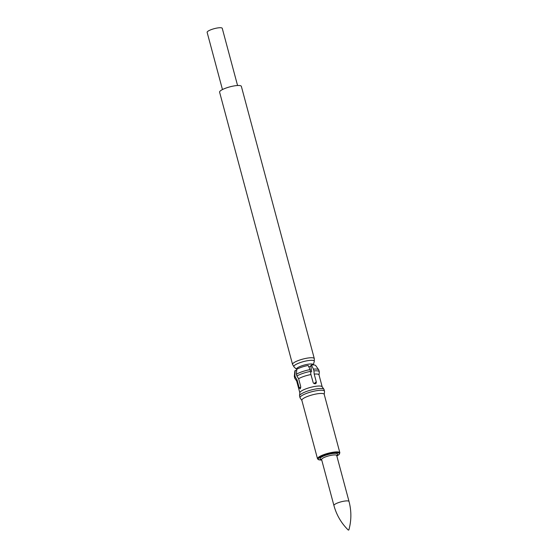 <?xml version="1.0" encoding="UTF-8"?>
<svg xmlns="http://www.w3.org/2000/svg" width="558" height="558" viewBox="0 0 558 558"><rect width="100%" height="100%" fill="white"/><g stroke="black" fill="none" stroke-linecap="round" stroke-linejoin="round"><path stroke-width="0.84" d="M292.552 364.423L219.601 92.175A11.258 2.49 -15 0 1 220.647 90.654A11.258 2.49 -15 0 1 232.567 86.211A11.258 2.49 -15 0 1 241.356 86.35L314.3 358.599A11.258 2.49 165 0 0 302.785 359.108A11.258 2.49 165 0 0 292.552 364.423L293.996 366.878A10.588 2.337 165 0 1 303.454 361.605A10.588 2.337 165 0 1 314.28 361.445L314.3 358.599M315.856 383.541A8.07 1.786 165 0 0 314.133 383.639M222.461 89.559L207.137 32.364A7.819 1.73 -15 0 1 217.948 27.9A7.819 1.73 -15 0 1 222.244 28.312L237.569 85.513M299.827 392.783L296.64 380.877A11.572 2.553 -15 0 1 297.058 379.879L295.335 377.18L294.861 375.415L295.21 370.47L296.682 370.603M310.932 374.551L310.157 369.605L308.128 365.469A10.846 2.392 -15 0 0 296.772 369.305L296.424 374.244L296.898 376.015L298.621 378.708A11.572 2.553 -15 0 1 310.932 374.551L313.268 382.893L314.217 383.681L315.368 383.778L316.17 383.172L316.337 382.07L314.21 374.09A11.572 2.553 -15 0 1 318.995 374.885L322.182 386.799M298.621 378.708L300.706 386.485L300.267 388.856L299.2 387.859L297.058 379.879M301.878 400.421L300.134 397.987A12.667 2.797 -15 0 1 300.03 397.77L299.555 396.006A12.667 2.797 -15 0 1 299.541 395.768L299.841 392.672A11.572 2.553 -15 0 1 300.929 391.325A11.572 2.553 -15 0 1 312.724 386.854A11.572 2.553 -15 0 1 322.119 386.708L323.926 389.24A12.667 2.797 -15 0 1 324.024 389.449L324.498 391.214A12.667 2.797 -15 0 1 324.519 391.451L324.226 394.436M314.21 374.09L313.91 370.91A12.667 2.797 -15 0 1 319.288 371.767A12.667 2.797 -15 0 1 319.309 372.005L319.016 374.99M313.91 370.91L313.436 369.145A12.667 2.797 -15 0 1 318.716 369.794A12.667 2.797 -15 0 1 318.813 370.003L319.288 371.767M313.436 369.145L311.406 365.002A10.846 2.392 -15 0 1 315.709 365.581L318.716 369.794M311.657 371.949L310.785 365.469L311.406 365.002M296.668 380.981L294.924 378.54A12.667 2.797 -15 0 1 294.819 378.324A12.667 2.797 -15 0 1 295.335 377.18M299.541 395.768A12.667 2.797 -15 0 1 300.727 394.29A12.667 2.797 -15 0 1 313.645 389.4A12.667 2.797 -15 0 1 323.926 389.24M300.03 397.77A12.667 2.797 -15 0 1 301.201 396.061A12.667 2.797 -15 0 1 314.614 391.06A12.667 2.797 -15 0 1 324.498 391.214M336.837 455.977A10.944 2.42 -15 0 0 334.654 452.803A10.944 2.42 -15 0 0 319.281 457.72A10.944 2.42 -15 0 0 321.729 460.022L318.458 459.722L317.509 458.774L301.85 400.323A11.572 2.553 -15 0 1 302.917 398.761A11.572 2.553 -15 0 1 315.172 394.192A11.572 2.553 -15 0 1 324.205 394.332L339.864 452.782L339.18 454.449L336.844 456.005M348.338 530.058L348.848 529.961L348.338 530.058M296.898 376.015A12.667 2.797 -15 0 1 310.632 371.377M296.424 374.244A12.667 2.797 -15 0 1 310.157 369.605M294.819 378.324L294.345 376.559A12.667 2.797 -15 0 1 294.331 376.322A12.667 2.797 -15 0 1 294.861 375.415M294.331 376.322L294.826 371.175A10.846 2.392 -15 0 1 295.21 370.47M314.28 361.445L313.303 364.883A8.74 1.932 165 0 0 304.368 365.023A8.74 1.932 165 0 0 296.563 369.368L293.996 366.878M310.932 366.536A8.07 1.786 165 0 0 308.755 366.739M317.509 458.774A11.572 2.553 -15 0 1 318.576 457.204A11.572 2.553 -15 0 1 330.831 452.636A11.572 2.553 -15 0 1 339.864 452.782M321.52 459.367A9.068 2.002 -15 0 1 320.92 457.483A9.068 2.002 -15 0 1 332.701 453.528A9.068 2.002 -15 0 1 336.683 455.3M321.638 459.255L321.61 459.569A7.819 1.73 -15 0 1 322.329 458.509A7.819 1.73 -15 0 1 330.608 455.426A7.819 1.73 -15 0 1 336.711 455.523L336.523 455.265M321.61 459.569L333.921 505.527A7.819 1.73 -15 0 1 334.647 504.474A7.819 1.73 -15 0 1 342.926 501.384A7.819 1.73 -15 0 1 349.029 501.482L336.711 455.523M299.144 387.65L300.804 387.419M314.642 383.095L316.288 381.86M349.029 501.482C351.533 511.072 351.47 520.565 348.848 529.961M333.921 505.527C336.551 515.083 341.35 523.278 348.318 530.1"/></g></svg>
